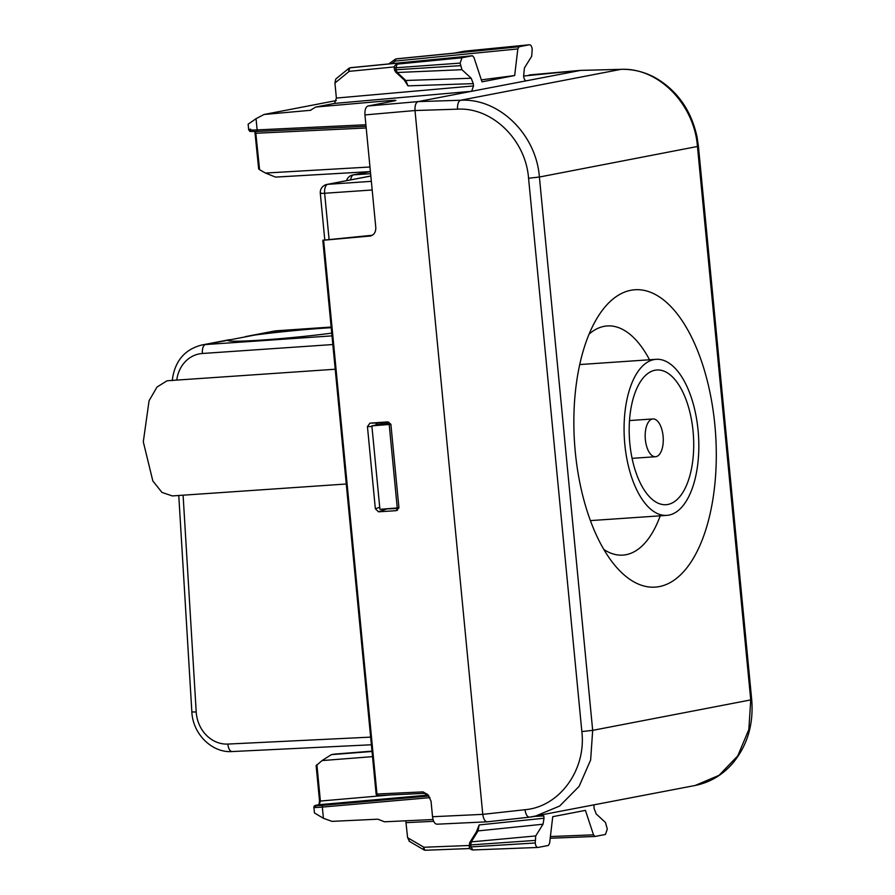 <?xml version="1.0" encoding="UTF-8"?>
<svg xmlns="http://www.w3.org/2000/svg" width="895" height="895" viewBox="0 0 895 895"><rect width="100%" height="100%" fill="white"/><g stroke="black" fill="none" stroke-linecap="round" stroke-linejoin="round"><path stroke-width="1.34" d="M387.625 102.209L387.479 100.766C395.601 100.095 397.76 100.173 393.957 100.99L395.881 100.441M387.479 100.766L315.734 107.042L334.54 103.417L471.665 91.279L580.62 70.403M393.957 100.99L368.013 105.99L418.066 101.605L471.665 91.279L473.5 85.931L473.276 83.627L407.986 85.864L405.827 80.483L471.195 78.245L473.276 83.627M751.699 699.61C753.724 724.357 747.347 745.658 732.546 763.491C722.287 775.182 709.791 782.521 695.079 785.497L719.043 775.338L737.793 755.816L748.846 729.514L750.737 699.912L751.699 699.61L698.424 146.288L539.394 177.031C536.228 134.261 498.951 97.98 460.567 100.251L418.066 101.605C415.806 102.545 414.788 105.509 415 110.532L482.774 814.36C483.513 819.283 485.056 821.755 487.406 821.8L436.894 824.205M695.079 785.497L529.46 817.18L534.852 816.363L559.666 806.037L579.11 786.369L590.633 759.989L592.68 730.354L750.737 699.912L697.462 146.59C694.251 103.82 658.093 67.338 620.962 69.351L460.567 100.251C458.419 101.18 457.39 104.156 457.502 109.168L415 110.532L364.947 114.918L375.799 227.554C375.855 232.476 373.774 235.363 369.545 236.202L370.183 236.112M575.284 451.908A149.006 70.66 -93.9 0 1 598.509 315.823A149.006 70.66 -93.9 0 1 714.859 425.024A149.006 70.66 -93.9 0 1 689.497 564.286A149.006 70.66 -93.9 0 1 615.682 566.322A149.006 70.66 -93.9 0 1 575.284 451.908M550.391 836.545L593.497 834.834L585.431 810.378L552.752 816.665L549.597 843.291L548.378 845.451L538.007 847.442C536.575 847.42 535.646 845.943 535.221 842.989L535.725 835.941L543.019 824.217L544.015 818.243L543.791 815.938L534.762 816.374M593.497 834.834L594.962 836.467L550.19 838.246L594.851 836.467M593.877 804.997L594.146 808.588L596.227 813.958L605.479 822.505L607.291 829.106L605.456 834.453L595.074 836.456M534.975 840.416L470.748 844.925L470.938 846.916L469.282 846.927C469.282 848.426 470.423 849.444 472.728 849.959L537.828 847.464L472.84 849.948L470.938 846.916L535.221 842.989M433.035 819.507L384.559 821.8L377.813 819.193L332.023 821.364L323.408 818.298L322.323 807.077L430.047 797.646M436.905 824.205L437.174 824.172C434.78 824.138 433.236 821.666 432.531 816.732L431.021 801.059L427.765 794.626L423.055 791.885L423.984 793.373L426.848 793.876M370.798 235.967L323.632 240.229L376.963 794.066A1.645 0.805 87.3 0 0 377.835 795.554A1.645 0.805 87.3 0 0 377.891 795.554L423.894 793.373M397.66 509.96L396.91 510.474M387.871 421.903L369.971 423.134L367.442 426.602L375.352 508.74L378.507 511.817L396.037 510.687L398.599 507.845M390.242 423.548L380.353 424.219L371.872 425.852L379.916 509.333L398.935 507.823L390.891 424.342L387.68 421.892M523.597 76.019L580.005 70.414L620.962 69.351L580.318 70.381M351.478 67.584A3.289 1.6 84.4 0 0 351.399 67.595L472.415 55.747L473.925 57.381L481.991 81.837L514.67 75.549L517.825 48.923L519.033 46.764L529.415 44.761L464.415 51.183M460.377 65.671L396.105 69.754L394.449 69.765L394.259 67.774C394.292 65.962 395.187 64.753 396.933 64.16L407.203 62.191L350.359 67.785A3.289 2.898 -100.9 0 0 348.972 68.367A3.289 1.421 50.8 0 0 348.67 68.501A3.289 1.421 50.8 0 0 349.207 71.354A3.289 1.566 -95.6 0 1 350.359 67.785L351.332 67.606A3.289 2.898 -100.9 0 0 351.097 67.64A3.289 3.289 0 0 1 351.399 67.595A3.289 1.6 84.4 0 0 351.332 67.606L472.347 55.758L461.965 57.761L460.131 63.109L461.943 69.698L471.195 78.245M526.417 80.74C524.985 80.718 524.056 79.23 523.631 76.276L524.403 67.998L531.697 56.262L532.201 49.225C531.775 46.271 530.847 44.784 529.415 44.761L463.823 51.283M409.507 841.233L407.594 837.686L405.782 820.793M535.725 835.941L471.262 841.882L478.075 830.907L476.408 831.847L479.149 824.933L478.075 830.907L543.019 824.217M368.013 105.99C365.719 106.919 364.701 109.895 364.947 114.918M322.983 240.207L372.365 235.251M398.521 508.405L384.816 508.998M375.341 425.181L377.802 423.022L388.967 422.227M407.203 62.191L397.167 64.127L461.965 57.761M461.943 69.698L397.179 72.495L396.105 69.754L395.914 67.763L460.131 63.109M394.449 69.765L395.512 71.924L397.179 72.495L405.827 80.483A3.289 2.595 132.7 0 1 404.16 79.912L407.986 85.864M334.585 103.406L336.375 98.058L334.931 83.022L335.759 79.051L348.67 68.501A3.289 3.289 0 0 1 350.135 67.819L351.097 67.64A3.289 2.898 -100.9 0 0 350.874 67.696M481.342 79.856L514.67 75.549M310.185 110.421L315.734 107.031M248.676 129.809L248.139 124.192L256.037 118.699L264.003 114.493L310.766 110.275M313.91 807.324L314.458 812.951L323.408 818.298M255.646 131.498L259.595 169.737L265.479 173.059L369.959 166.996M265.479 173.059L275.559 177.109L370.407 171.605L353.626 174.849A8.234 7.238 -100.9 0 0 352.854 174.95A8.234 8.234 0 0 0 346.533 180.656M428.246 795.096L319.157 804.694L320.399 801.126L316.886 764.654L316.315 765.561L322.055 760.582L331.329 754.642L333.958 754.161M424.219 849.858A3.289 1.242 -59.6 0 1 423.805 849.803A3.289 1.242 -59.6 0 1 423.928 847.252A3.289 1.555 87.8 0 0 425.595 850.25A3.289 1.555 87.8 0 0 425.707 850.239L469.864 848.527L425.595 850.25A3.289 3.289 0 0 1 423.805 849.803L409.004 841.132M336.307 100.564L264.003 114.493M454.246 53.129L464.281 51.194L454.246 53.129L396.44 58.913L519.033 46.764M395.042 59.495L394.885 59.517A3.289 3.289 0 0 1 396.205 58.947A3.289 2.898 -100.9 0 0 395.042 59.495L395.299 61.073A3.289 1.533 -95.7 0 1 396.44 58.913A3.289 2.898 -100.9 0 0 396.205 58.947L397.167 58.757A3.289 2.898 -100.9 0 1 397.402 58.723A3.289 1.566 -95.6 0 1 397.469 58.723A3.289 3.289 0 0 0 397.167 58.757M259.595 169.737L258.666 168.909L254.862 131.52M660.208 515.822A114.851 54.472 -93.9 0 1 623.177 555.09A114.851 54.472 -93.9 0 1 603.823 549.452M589.067 334.159A114.851 54.472 -93.9 0 1 607.47 325.925A114.851 54.472 -93.9 0 1 649.513 359.768M390.891 424.342L371.872 425.852M370.832 176.024L327.704 184.336A8.234 7.238 -100.9 0 0 326.932 184.437L326.932 184.437A8.234 8.234 0 0 0 320.298 193.309L324.784 239.938M321.26 193.007C319.929 193.465 321.059 193.555 324.639 193.264L372.175 189.997M346.264 484.005L172.276 495.931L161.928 492.395L152.821 480.928L143.301 441.828L149.073 400.736L157.005 387.043L166.906 380.867L168.473 380.666M331.217 327.682A65.861 3.356 -5.5 0 0 324.236 328.129A65.861 3.356 -5.5 0 0 254.806 335.043L227.878 340.234A65.861 3.356 -5.5 0 0 227.833 340.38A65.861 3.356 -5.5 0 0 262.548 340.01A65.861 3.356 -5.5 0 0 331.743 333.13M397.268 508.136L389.224 424.666M655.52 456.73A18.929 8.984 -93.9 0 0 656.035 456.663A18.929 8.984 86.1 0 0 663.139 436.682A18.929 8.984 86.1 0 0 652.925 418.95A18.929 8.984 86.1 0 0 652.41 419.017A18.929 8.984 -93.9 0 0 645.306 438.997A18.929 8.984 -93.9 0 0 655.52 456.73L632.094 458.341M666.797 515.375A78.212 37.087 -93.9 0 0 668.934 515.095A78.212 37.087 86.1 0 0 698.279 432.542A78.212 37.087 86.1 0 0 656.102 359.32A78.212 37.087 86.1 0 0 653.965 359.6A78.212 37.087 -93.9 0 0 624.62 442.141A78.212 37.087 -93.9 0 0 666.797 515.375L590.409 520.61M667.916 504.456A67.505 32.019 86.1 0 0 693.245 433.202A67.505 32.019 86.1 0 0 656.829 369.993A67.505 32.019 86.1 0 0 654.995 370.239A67.505 32.019 -93.9 0 0 629.655 441.492A67.505 32.019 -93.9 0 0 666.07 504.69A67.505 32.019 -93.9 0 0 667.916 504.456M528.565 178.25L539.394 177.031L592.68 730.354L581.851 731.573L528.565 178.25C525.712 139.754 492.116 107.12 457.502 109.168M487.406 821.8L529.594 817.157C527.345 817.101 525.801 814.629 524.962 809.718C559.487 806.865 586.393 769.946 581.851 731.573M524.962 809.718L482.774 814.36L432.531 816.732M621.622 69.34L621.287 69.318C633.212 69.083 644.59 71.913 655.431 77.809C677.403 90.663 691.276 110.409 697.06 137.047L698.424 146.288M322.793 240.252L376.124 794.066L423.055 791.885M406.14 822.65L433.683 821.308M469.148 845.495L423.928 847.252L407.594 837.686M479.149 824.933L544.015 818.243M476.408 831.847L469.584 842.821A3.289 2.428 -148.1 0 1 471.262 841.882L470.748 844.925L469.472 844.813M378.507 511.817L386.103 509.233M375.352 508.74L379.715 507.252M367.442 426.602L371.94 426.523M369.971 423.134L377.802 423.022M394.639 67.662L395.914 67.763L397.167 64.127A3.289 2.898 79.1 0 0 396.933 64.16M334.931 83.022L349.207 71.354L394.281 66.912M336.375 98.058L473.5 85.931M517.825 48.923L395.299 61.073L391.764 63.646M365.898 124.752L257.122 129.909L256.037 118.699M248.676 129.764L249.683 131.173C251.417 131.229 246.293 131.666 257.995 131.408L366.044 126.284L258.051 131.397A1.645 0.805 -92.7 0 1 257.995 131.408A1.645 0.805 -92.7 0 1 257.122 129.909C248.978 130.245 246.796 129.999 250.6 129.148M366.212 127.974L256.093 133.266M275.716 177.087L370.407 171.594M333.757 754.172L371.984 751.151L333.869 754.161M331.329 754.642L372.018 751.464M322.055 760.582L372.521 756.644M390.309 794.973L319.537 801.126L316.114 765.505M429.029 796.013L322.938 805.299C315.633 805.892 313.686 805.824 317.11 805.086L318.9 804.739M322.938 805.299A1.645 0.805 85 0 0 322.323 807.077C314.212 807.726 312.053 807.637 315.845 806.82M370.608 173.686L353.626 174.849A8.234 3.904 -93.9 0 0 350.639 179.861M329.08 239.446L324.639 193.264A8.234 3.904 86.1 0 1 327.704 184.336L371.347 181.338M370.642 737.122L227.878 744.069A32.925 28.942 79.1 0 1 196.206 711.972A8.234 0.582 176.5 0 1 191.843 711.726L178.765 495.483M232.398 751.52A8.234 3.893 -92.8 0 1 232.129 751.554A8.234 3.893 -92.8 0 1 227.878 744.069M196.206 711.972L183.095 495.192M277.651 330.702A8.234 3.904 86.1 0 0 277.428 330.702A8.234 3.904 86.1 0 0 277.204 330.736L331.15 327.033L273.355 331.239A41.159 36.18 79.1 0 1 277.204 330.736L254.806 335.043M229.59 339.664L201.643 345.045A41.159 36.18 79.1 0 1 205.492 344.553L227.878 340.234M176.762 380.095A32.925 28.942 79.1 0 1 202.415 353.48A8.234 3.904 86.1 0 1 205.492 344.553L332 335.871M202.415 353.48L332.839 344.53M529.46 817.18L487.26 821.823M376.124 794.066A1.645 1.645 0 0 0 377.835 795.554L423.928 793.373L427.765 794.626M529.202 74.956L580.195 70.392M469.584 842.821L469.282 846.927M395.512 71.924L404.16 79.912M454.179 53.129L397.469 58.723M388.844 63.925L394.885 59.517M318.889 804.762L319.537 801.126M319.023 804.706L316.987 805.108C314.76 805.343 313.742 806.104 313.921 807.379M370.161 171.627L352.854 174.95M370.832 175.979L326.932 184.437M371.369 744.774L232.129 751.554C211.936 753.098 192.649 733.799 191.843 711.726M335.211 369.232L168.45 380.666M245.409 336.621L273.355 331.239M201.643 345.045C184.392 349.553 174.581 361.435 172.22 380.666M629.498 420.56L652.925 418.95M579.714 364.556L656.102 359.32"/></g></svg>
